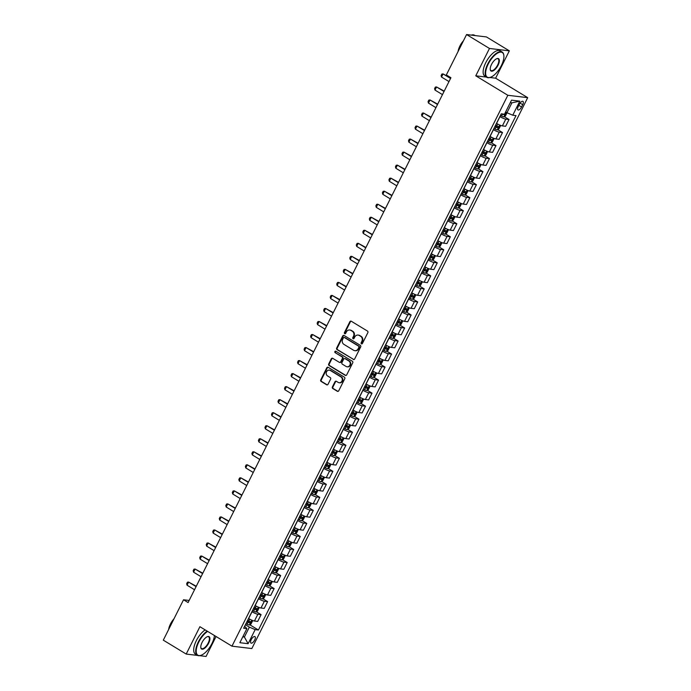 <?xml version="1.0" encoding="UTF-8"?>
<svg xmlns="http://www.w3.org/2000/svg" width="691" height="691" viewBox="0 0 691 691"><rect width="100%" height="100%" fill="white"/><g stroke="black" fill="none" stroke-linecap="round" stroke-linejoin="round"><path stroke-width="1.04" d="M361.419 343.833A0.812 0.726 -83.2 0 0 362.412 343.496L367.854 332.63A1.157 1.036 -83.2 0 0 367.465 331.058L351.278 321.229A1.157 1.036 -83.2 0 0 349.871 321.712L344.42 332.578A0.812 0.726 -83.2 0 0 344.956 333.77A0.812 0.726 -83.2 0 0 345.681 333.347L346.39 331.939A3.714 3.308 -83.2 0 1 350.907 330.41L352.255 331.231A3.714 3.308 -83.2 0 1 353.49 336.249L352.79 337.657A0.812 0.726 -83.2 0 0 354.042 338.426L354.751 337.018A3.714 3.308 -83.2 0 1 359.268 335.489L360.616 336.31A3.714 3.308 -83.2 0 1 361.851 341.328L361.151 342.736A0.812 0.726 -83.2 0 0 361.419 343.833M361.954 343.902L361.954 343.902A0.812 0.726 -83.2 0 1 361.687 342.796L361.151 342.736M345.232 333.744L345.232 333.744A0.812 0.726 -83.2 0 1 344.964 332.647L344.42 332.578M353.593 338.823L353.593 338.823A0.812 0.726 -83.2 0 1 353.326 337.726L352.79 337.657M254.668 640.056A3.783 1.607 121.3 0 0 254.919 636.61A3.783 1.607 121.3 0 0 251.23 639.641A3.783 1.607 121.3 0 0 250.988 643.088A3.783 1.607 121.3 0 0 254.668 640.056M332.388 386.943A1.157 1.036 -83.2 0 0 332.768 388.515L337.312 391.27A1.157 1.036 -83.2 0 0 338.728 390.795L344.774 378.72A1.157 1.036 -83.2 0 0 344.386 377.156L328.199 367.327A1.157 1.036 -83.2 0 0 326.783 367.802L320.745 379.877A1.157 1.036 -83.2 0 0 321.125 381.441L326.61 384.775A1.157 1.036 -83.2 0 0 328.026 384.3L330.609 379.134A1.157 1.036 -83.2 0 0 330.229 377.562L327.508 375.913A3.11 2.764 -83.2 0 1 330.246 370.436L340.905 376.906A3.11 2.764 -83.2 0 1 338.158 382.382L336.387 381.302A1.157 1.036 -83.2 0 0 334.971 381.778L332.388 386.943L332.924 387.012A1.157 1.036 -83.2 0 0 333.312 388.575L337.847 391.339A1.157 1.036 -83.2 0 0 337.959 391.391M199.906 626.702L186.199 654.066L163.301 640.16L183.53 599.771L188.107 602.552L450.921 77.72L446.343 74.939L466.572 34.55L489.47 48.456L475.771 75.82L507.833 95.28L231.969 646.171L199.906 626.702M353.248 359.45A1.157 1.036 -83.2 0 0 354.656 358.975L360.702 346.899A1.157 1.036 -83.2 0 0 360.322 345.336L344.135 335.506A1.157 1.036 -83.2 0 0 342.719 335.981L336.672 348.057A1.157 1.036 -83.2 0 0 337.061 349.629L353.783 359.519A1.157 1.036 -83.2 0 0 353.896 359.57M352.738 362.81L346.692 374.885A1.157 1.036 -83.2 0 1 345.284 375.36L329.097 365.53A1.157 1.036 -83.2 0 1 328.709 363.967L331.291 358.802A1.157 1.036 -83.2 0 1 332.708 358.318L339.272 362.309A1.157 1.036 -83.2 0 0 340.68 361.834L342.399 358.404A1.157 1.036 -83.2 0 0 342.01 356.832L335.178 352.686A0.812 0.726 -83.2 0 1 335.636 351.158A0.812 0.726 -83.2 0 1 335.895 351.253L352.35 361.246A1.157 1.036 -83.2 0 1 352.738 362.81M519.373 104.289L518.224 106.587A3.671 1.555 121.3 0 0 517.982 109.921A3.671 1.555 121.3 0 0 521.558 106.984L522.698 104.695A3.671 1.555 121.3 0 0 522.94 101.352A3.671 1.555 121.3 0 0 519.373 104.289M507.833 95.28L527.699 97.664L251.835 648.555L231.969 646.171M519.813 101.136L512.765 115.216L506.952 112.728L511.91 102.829L519.813 101.136L511.539 100.152L504.499 114.222L501.251 113.834L243.655 628.24L246.903 628.629L244.657 626.219M249.797 624.776L258.417 630.011L516.013 115.604L512.765 115.216M258.417 630.011L255.169 629.622L248.121 643.692L239.855 642.699L246.903 628.629M489.841 77.504L495.637 78.195L509.336 50.84L489.47 48.456M509.336 50.84L486.438 36.934L466.572 34.55M186.199 654.066L197.617 655.439M199.613 655.673L206.073 656.45L216.058 636.515M495.637 78.195L527.699 97.664M189.161 600.444L183.53 599.771M511.91 102.829L510.295 102.631M500.405 115.518L501.571 116.062A3.135 0.536 -153.4 0 0 503.825 116.874L505.423 115.958L506.995 112.832L505.639 111.933M243.085 636.238L244.398 637.042L249.356 627.134L245.409 624.733M256.326 611.742L261.094 614.644L257.7 621.416L254.452 621.028A4.733 0.812 -153.4 0 1 248.639 618.549L248.535 618.48M261.094 614.644L257.847 614.256A4.733 0.812 -153.4 0 1 252.034 611.768L251.93 611.708M262.848 598.717L267.624 601.611L264.23 608.391L260.982 608.002A4.733 0.812 -153.4 0 1 255.169 605.515L255.065 605.454M267.624 601.611L264.368 601.222A4.733 0.812 -153.4 0 1 258.564 598.743L258.451 598.674M269.378 585.683L274.146 588.585L270.751 595.357L267.503 594.968A4.733 0.812 -153.4 0 1 261.69 592.489L261.587 592.42M274.146 588.585L270.898 588.196A4.733 0.812 -153.4 0 1 265.085 585.709L264.981 585.648M275.899 572.658L280.667 575.551L277.281 582.332L274.025 581.943A4.733 0.812 -153.4 0 1 268.22 579.455L268.108 579.395M280.667 575.551L277.419 575.162A4.733 0.812 -153.4 0 1 271.606 572.684L271.503 572.614M282.42 559.624L287.197 562.526L283.802 569.298L280.555 568.909A4.733 0.812 -153.4 0 1 274.742 566.43L274.638 566.361M287.197 562.526L283.949 562.137A4.733 0.812 -153.4 0 1 278.136 559.65L278.032 559.589M288.95 546.598L293.718 549.492L290.324 556.272L287.076 555.884A4.733 0.812 -153.4 0 1 281.263 553.396L281.159 553.336M293.718 549.492L290.47 549.103A4.733 0.812 -153.4 0 1 284.657 546.624L284.554 546.555M295.472 533.564L300.248 536.466L296.854 543.238L293.606 542.85A4.733 0.812 -153.4 0 1 287.793 540.371L287.689 540.302M300.248 536.466L296.992 536.078A4.733 0.812 -153.4 0 1 291.187 533.59L291.075 533.53M301.993 520.539L306.769 523.433L303.375 530.213L300.127 529.824A4.733 0.812 -153.4 0 1 294.314 527.337L294.211 527.276M306.769 523.433L303.522 523.044A4.733 0.812 -153.4 0 1 297.709 520.565L297.605 520.496M308.523 507.505L313.291 510.407L309.905 517.179L306.649 516.79A4.733 0.812 -153.4 0 1 300.844 514.311L300.732 514.242M313.291 510.407L310.043 510.018A4.733 0.812 -153.4 0 1 304.23 507.531L304.126 507.47M315.044 494.48L319.821 497.373L316.426 504.154L313.178 503.765A4.733 0.812 -153.4 0 1 307.365 501.277L307.262 501.217M319.821 497.373L316.573 496.984A4.733 0.812 -153.4 0 1 310.76 494.506L310.656 494.445M321.574 481.446L326.342 484.348L322.947 491.12L319.7 490.731A4.733 0.812 -153.4 0 1 313.887 488.252L313.783 488.183M326.342 484.348L323.094 483.959A4.733 0.812 -153.4 0 1 317.281 481.472L317.178 481.411M328.095 468.42L332.872 471.314L329.477 478.094L326.23 477.706A4.733 0.812 -153.4 0 1 320.417 475.218L320.313 475.158M332.872 471.314L329.616 470.925A4.733 0.812 -153.4 0 1 323.811 468.446L323.699 468.386M334.617 455.386L339.393 458.288L335.999 465.06L332.751 464.672A4.733 0.812 -153.4 0 1 326.938 462.193L326.834 462.124M339.393 458.288L336.146 457.9A4.733 0.812 -153.4 0 1 330.333 455.412L330.229 455.352M341.147 442.361L345.915 445.254L342.529 452.035L339.272 451.646A4.733 0.812 -153.4 0 1 333.459 449.159L333.356 449.098M345.915 445.254L342.667 444.866A4.733 0.812 -153.4 0 1 336.854 442.387L336.75 442.326M347.668 429.336L352.445 432.229L349.05 439.001L345.802 438.612A4.733 0.812 -153.4 0 1 339.989 436.133L339.886 436.073M352.445 432.229L349.197 431.84A4.733 0.812 -153.4 0 1 343.384 429.361L343.272 429.292M354.198 416.302L358.966 419.195L355.571 425.976L352.324 425.587A4.733 0.812 -153.4 0 1 346.511 423.099L346.407 423.039M358.966 419.195L355.718 418.806A4.733 0.812 -153.4 0 1 349.905 416.327L349.801 416.267M360.719 403.276L365.496 406.17L362.101 412.942L358.854 412.553A4.733 0.812 -153.4 0 1 353.041 410.074L352.928 410.013M365.496 406.17L362.239 405.781A4.733 0.812 -153.4 0 1 356.426 403.302L356.323 403.233M367.241 390.242L372.017 393.144L368.623 399.916L365.375 399.528A4.733 0.812 -153.4 0 1 359.562 397.04L359.458 396.98M372.017 393.144L368.769 392.747A4.733 0.812 -153.4 0 1 362.956 390.268L362.853 390.208M373.771 377.217L378.538 380.11L375.153 386.882L371.896 386.494A4.733 0.812 -153.4 0 1 366.083 384.015L365.98 383.954M378.538 380.11L375.291 379.722A4.733 0.812 -153.4 0 1 369.478 377.243L369.374 377.174M380.292 364.183L385.068 367.085L381.674 373.857L378.426 373.468A4.733 0.812 -153.4 0 1 372.613 370.981L372.509 370.92M385.068 367.085L381.821 366.688A4.733 0.812 -153.4 0 1 376.008 364.209L375.895 364.148M386.822 351.158L391.59 354.051L388.195 360.823L384.947 360.434A4.733 0.812 -153.4 0 1 379.134 357.955L379.031 357.895M391.59 354.051L388.342 353.662A4.733 0.812 -153.4 0 1 382.529 351.183L382.425 351.114M393.343 338.124L398.12 341.026L394.725 347.798L391.477 347.409A4.733 0.812 -153.4 0 1 385.664 344.93L385.552 344.861M398.12 341.026L394.863 340.628A4.733 0.812 -153.4 0 1 389.05 338.149L388.947 338.089M399.864 325.098L404.641 327.992L401.246 334.764L397.999 334.375A4.733 0.812 -153.4 0 1 392.186 331.896L392.082 331.835M404.641 327.992L401.393 327.603A4.733 0.812 -153.4 0 1 395.58 325.124L395.477 325.055M406.394 312.064L411.162 314.966L407.768 321.738L404.52 321.35A4.733 0.812 -153.4 0 1 398.707 318.871L398.603 318.801M411.162 314.966L407.915 314.578A4.733 0.812 -153.4 0 1 402.102 312.09L401.998 312.03M412.916 299.039L417.692 301.932L414.298 308.713L411.05 308.316A4.733 0.812 -153.4 0 1 405.237 305.837L405.133 305.776M417.692 301.932L414.445 301.544A4.733 0.812 -153.4 0 1 408.631 299.065L408.519 298.996M419.446 286.005L424.214 288.907L420.819 295.679L417.571 295.29A4.733 0.812 -153.4 0 1 411.758 292.811L411.655 292.742M424.214 288.907L420.966 288.518A4.733 0.812 -153.4 0 1 415.153 286.031L415.049 285.97M425.967 272.98L430.735 275.873L427.349 282.654L424.101 282.256A4.733 0.812 -153.4 0 1 418.288 279.777L418.176 279.717M430.735 275.873L427.487 275.484A4.733 0.812 -153.4 0 1 421.674 273.005L421.57 272.936M432.488 259.946L437.265 262.848L433.87 269.62L430.623 269.231A4.733 0.812 -153.4 0 1 424.81 266.752L424.706 266.683M437.265 262.848L434.017 262.459A4.733 0.812 -153.4 0 1 428.204 259.971L428.1 259.911M439.018 246.92L443.786 249.814L440.392 256.594L437.144 256.197A4.733 0.812 -153.4 0 1 431.331 253.718L431.227 253.657M443.786 249.814L440.538 249.425A4.733 0.812 -153.4 0 1 434.725 246.946L434.622 246.877M445.54 233.886L450.316 236.788L446.922 243.56L443.674 243.172A4.733 0.812 -153.4 0 1 437.861 240.693L437.757 240.623M450.316 236.788L447.068 236.4A4.733 0.812 -153.4 0 1 441.255 233.912L441.143 233.852M452.069 220.861L456.837 223.754L453.443 230.535L450.195 230.146A4.733 0.812 -153.4 0 1 444.382 227.659L444.278 227.598M456.837 223.754L453.59 223.366A4.733 0.812 -153.4 0 1 447.777 220.887L447.673 220.818M458.591 207.827L463.359 210.729L459.973 217.501L456.725 217.112A4.733 0.812 -153.4 0 1 450.912 214.633L450.8 214.564M463.359 210.729L460.111 210.34A4.733 0.812 -153.4 0 1 454.298 207.853L454.194 207.792M465.112 194.802L469.889 197.695L466.494 204.476L463.246 204.087A4.733 0.812 -153.4 0 1 457.433 201.599L457.33 201.539M469.889 197.695L466.641 197.306A4.733 0.812 -153.4 0 1 460.828 194.827L460.724 194.758M471.642 181.768L476.41 184.67L473.015 191.442L469.768 191.053A4.733 0.812 -153.4 0 1 463.955 188.574L463.851 188.505M476.41 184.67L473.162 184.281A4.733 0.812 -153.4 0 1 467.349 181.793L467.246 181.733M478.163 168.742L482.94 171.636L479.545 178.416L476.298 178.028A4.733 0.812 -153.4 0 1 470.485 175.54L470.381 175.479M482.94 171.636L479.684 171.247A4.733 0.812 -153.4 0 1 473.879 168.768L473.767 168.699M484.693 155.708L489.461 158.61L486.067 165.382L482.819 164.994A4.733 0.812 -153.4 0 1 477.006 162.515L476.902 162.445M489.461 158.61L486.214 158.222A4.733 0.812 -153.4 0 1 480.4 155.734L480.297 155.674M491.215 142.683L495.983 145.576L492.597 152.357L489.34 151.968A4.733 0.812 -153.4 0 1 483.536 149.481L483.424 149.42M495.983 145.576L492.735 145.188A4.733 0.812 -153.4 0 1 486.922 142.709L486.818 142.64M497.736 129.649L502.512 132.551L499.118 139.323L495.87 138.934A4.733 0.812 -153.4 0 1 490.057 136.455L489.954 136.386M502.512 132.551L499.265 132.162A4.733 0.812 -153.4 0 1 493.452 129.675L493.348 129.614M504.266 116.624L509.034 119.517L505.639 126.298L502.392 125.909A4.733 0.812 -153.4 0 1 496.579 123.421L496.475 123.361M509.034 119.517L505.786 119.128A4.733 0.812 -153.4 0 1 499.973 116.649L499.869 116.58M242.783 636.843L244.398 637.042L248.121 643.692M249.356 627.134L255.169 629.622M475.771 75.82L486.455 77.098M361.687 342.796L362.395 341.389A3.714 3.308 -83.2 0 0 361.151 336.37L360.616 336.31M358.335 335.118A3.714 3.308 -83.2 0 1 359.804 335.55L361.151 336.37M349.974 330.039A3.714 3.308 -83.2 0 1 351.443 330.479L352.79 331.291A3.714 3.308 -83.2 0 1 354.025 336.318L353.326 337.726M351.166 321.177A1.157 1.036 -83.2 0 0 350.406 321.773L344.964 332.647M344.023 335.446A1.157 1.036 -83.2 0 0 343.254 336.051L337.208 348.117A1.157 1.036 -83.2 0 0 337.597 349.689L353.783 359.519M358.879 347.262A0.812 0.726 -83.2 0 0 358.612 346.165L344.403 337.536A0.812 0.726 -83.2 0 0 343.418 337.873L342.676 339.359A3.714 3.308 -83.2 0 0 343.911 344.377L353.619 350.277A3.714 3.308 -83.2 0 0 358.137 348.748L358.879 347.262L359.424 347.331A0.812 0.726 -83.2 0 0 359.147 346.226L358.612 346.165M344.939 337.605L344.403 337.536A0.812 0.726 -83.2 0 1 344.939 337.605L359.147 346.226M355.088 350.708A3.714 3.308 -83.2 0 0 358.672 348.808L358.137 348.748M359.424 347.331L358.672 348.808M332.596 358.266A1.157 1.036 -83.2 0 0 331.835 358.862L329.244 364.027A1.157 1.036 -83.2 0 0 329.633 365.599L345.82 375.429A1.157 1.036 -83.2 0 0 345.932 375.481M339.92 362.43A1.157 1.036 -83.2 0 0 341.216 361.894L342.935 358.465A1.157 1.036 -83.2 0 0 342.546 356.901L335.178 352.686M335.895 351.253A0.812 0.726 -83.2 0 0 335.714 352.747M346.079 366.446A3.11 2.764 -83.2 0 0 348.825 360.97L345.068 358.689A1.157 1.036 -83.2 0 0 343.66 359.165L341.941 362.594A1.157 1.036 -83.2 0 0 342.33 364.166L346.079 366.446M347.357 366.809A3.11 2.764 -83.2 0 0 349.361 361.03L348.825 360.97M344.956 358.629A1.157 1.036 -83.2 0 1 345.604 358.75L349.361 361.03M336.275 381.242A1.157 1.036 -83.2 0 0 335.506 381.847L332.924 387.012M339.428 382.745A3.11 2.764 -83.2 0 0 341.44 376.966L340.905 376.906M329.512 370.134A3.11 2.764 -83.2 0 1 330.782 370.497L341.44 376.966M328.087 367.267A1.157 1.036 -83.2 0 0 327.327 367.862L321.28 379.938A1.157 1.036 -83.2 0 0 321.669 381.51L327.154 384.835A1.157 1.036 -83.2 0 0 327.258 384.896M502.288 113.955L502.564 114.084A3.135 0.536 26.6 0 0 504.309 114.775L504.931 113.523A3.135 0.536 -153.4 0 1 504.853 113.497M450.731 78.1L443.078 73.92L441.514 77.047L448.986 81.581M441.514 77.047L441.117 75.587L441.903 74.023L443.078 73.92L450.558 78.454M500.172 125.226L500.465 125.857L498.902 128.984L497.304 129.899A3.135 0.536 -153.4 0 1 495.05 129.096L493.884 128.543M494.868 126.565L496.034 127.118A3.135 0.536 26.6 0 0 497.779 127.8L498.41 126.548A3.135 0.536 -153.4 0 1 496.665 125.866L495.499 125.313M497.088 125.753L496.466 127.006L494.989 126.323M444.209 91.126L436.557 86.954L434.993 90.08L442.465 94.615M434.993 90.08L434.596 88.621L435.373 87.057L436.557 86.954L444.028 91.488M493.642 138.252L493.944 138.891L492.381 142.018L490.783 142.925A3.135 0.536 -153.4 0 1 488.52 142.121L487.354 141.577M488.347 139.591L489.513 140.143A3.135 0.536 26.6 0 0 491.258 140.834L491.88 139.582A3.135 0.536 -153.4 0 1 490.144 138.891L488.969 138.347M490.567 138.779L489.936 140.031L488.468 139.357M437.688 104.16L430.035 99.979L428.463 103.106L435.935 107.641M428.463 103.106L428.066 101.646L428.852 100.083L430.035 99.979L437.507 104.514M487.12 151.286L487.414 151.916L485.851 155.043L484.253 155.959A3.135 0.536 -153.4 0 1 481.998 155.155L480.832 154.603M481.826 152.625L482.992 153.177A3.135 0.536 26.6 0 0 484.728 153.86L485.358 152.607A3.135 0.536 -153.4 0 1 483.614 151.925L482.448 151.372M484.037 151.813L483.415 153.065L481.938 152.383M431.158 117.185L423.505 113.013L421.942 116.14L429.413 120.675M421.942 116.14L421.545 114.68L422.331 113.117L423.505 113.013L430.977 117.548M480.59 164.311L480.893 164.95L479.329 168.077L477.731 168.984A3.135 0.536 -153.4 0 1 475.468 168.181L474.302 167.637M475.296 165.65L476.462 166.203A3.135 0.536 26.6 0 0 478.207 166.894L478.837 165.641A3.135 0.536 -153.4 0 1 477.092 164.95L475.926 164.398M477.516 164.838L476.885 166.09L475.417 165.417M424.637 130.21L416.984 126.038L415.421 129.165L422.892 133.7M415.421 129.165L415.023 127.705L415.801 126.142L416.984 126.038L424.455 130.573M501.329 65.636A14.433 6.115 121.3 0 0 503.843 55.427A14.433 6.115 121.3 0 0 497.693 53.043A14.433 6.115 121.3 0 0 488.226 64.064A14.433 6.115 121.3 0 0 490.601 77.237A14.433 6.115 121.3 0 0 501.329 65.636M490.42 77.306A14.787 6.271 -58.7 0 1 490.23 77.375A14.787 6.271 -58.7 0 1 486.827 77.323A14.787 6.271 -58.7 0 1 487.794 63.874A14.787 6.271 -58.7 0 1 502.184 52.041A14.787 6.271 -58.7 0 1 503.791 55.03A14.787 6.271 -58.7 0 1 503.817 55.237M498.056 65.239A7.221 3.058 -58.7 0 1 493.322 70.75A7.221 3.058 -58.7 0 1 490.247 69.558A7.221 3.058 -58.7 0 1 491.5 64.453A7.221 3.058 -58.7 0 1 496.864 58.649A7.221 3.058 -58.7 0 1 498.056 65.239M490.221 69.35A6.867 2.911 121.3 0 0 490.938 70.551A6.867 2.911 121.3 0 0 497.615 65.058A6.867 2.911 121.3 0 0 498.064 58.813A6.867 2.911 121.3 0 0 496.674 58.726M458.876 49.916A14.787 6.271 -58.7 0 1 460.128 47.083A14.787 6.271 -58.7 0 1 461.692 44.276M471.314 35.12A14.787 6.271 -58.7 0 1 474.518 35.241L475.054 35.569M458.081 51.505A10.65 4.517 -58.7 0 1 459.895 46.021A10.65 4.517 -58.7 0 1 463.462 40.752M486.827 77.323L484.814 76.096A14.787 6.271 -58.7 0 1 485.773 62.656A14.787 6.271 -58.7 0 1 500.163 50.814L502.184 52.041M207.637 631.401A14.433 6.115 121.3 0 0 198.792 642.051A14.433 6.115 121.3 0 0 201.167 655.232A14.433 6.115 121.3 0 0 211.895 643.623A14.433 6.115 121.3 0 0 214.435 635.53M200.986 655.293A14.787 6.271 -58.7 0 1 200.787 655.37A14.787 6.271 -58.7 0 1 197.393 655.318A14.787 6.271 -58.7 0 1 198.352 641.87A14.787 6.271 -58.7 0 1 207.162 631.116M208.622 643.235A7.221 3.058 -58.7 0 1 203.888 648.745A7.221 3.058 -58.7 0 1 200.805 647.545A7.221 3.058 -58.7 0 1 202.066 642.449A7.221 3.058 -58.7 0 1 207.43 636.644A7.221 3.058 -58.7 0 1 208.622 643.235M200.787 647.337A6.867 2.911 121.3 0 0 201.504 648.538A6.867 2.911 121.3 0 0 208.181 643.045A6.867 2.911 121.3 0 0 208.63 636.808A6.867 2.911 121.3 0 0 207.24 636.722M169.442 627.903A14.787 6.271 -58.7 0 1 170.686 625.07A14.787 6.271 -58.7 0 1 172.258 622.271M168.639 629.492A10.65 4.517 -58.7 0 1 170.461 624.016A10.65 4.517 -58.7 0 1 174.028 618.747M197.393 655.318L195.38 654.092A14.787 6.271 -58.7 0 1 196.339 640.643A14.787 6.271 -58.7 0 1 205.149 629.89M474.069 177.345L474.372 177.976L472.799 181.102L471.21 182.018A3.135 0.536 -153.4 0 1 468.947 181.215L467.781 180.662M468.774 178.684L469.94 179.237A3.135 0.536 26.6 0 0 471.685 179.919L472.307 178.667A3.135 0.536 -153.4 0 1 470.562 177.984L469.396 177.432M470.994 177.872L470.364 179.116L468.895 178.442M418.115 143.244L410.454 139.072L408.891 142.199L416.362 146.734M408.891 142.199L408.493 140.739L409.279 139.176L410.454 139.072L417.934 143.607M467.548 190.371L467.842 191.01L466.278 194.136L464.68 195.043A3.135 0.536 -153.4 0 1 462.426 194.24L461.26 193.696M462.244 191.709L463.411 192.262A3.135 0.536 26.6 0 0 465.155 192.953L465.786 191.701A3.135 0.536 -153.4 0 1 464.041 191.01L462.875 190.457M464.464 190.897L463.842 192.15L462.365 191.476M411.586 156.27L403.933 152.098L402.369 155.225L409.841 159.759M402.369 155.225L401.972 153.765L402.749 152.201L403.933 152.098L411.404 156.632M461.018 203.404L461.32 204.035L459.757 207.162L458.159 208.077A3.135 0.536 -153.4 0 1 455.896 207.274L454.73 206.721M455.723 204.743L456.889 205.287A3.135 0.536 26.6 0 0 458.634 205.978L459.256 204.726A3.135 0.536 -153.4 0 1 457.52 204.044L456.354 203.491M457.943 203.931L457.312 205.175L455.844 204.501M405.064 169.304L397.411 165.132L395.839 168.259L403.319 172.793M395.839 168.259L395.442 166.799L396.228 165.235L397.411 165.132L404.883 169.666M454.497 216.43L454.79 217.069L453.227 220.196L451.629 221.103A3.135 0.536 -153.4 0 1 449.375 220.299L448.209 219.755M449.202 217.769L450.368 218.321A3.135 0.536 26.6 0 0 452.104 219.012L452.735 217.76A3.135 0.536 -153.4 0 1 450.99 217.069L449.824 216.516M451.413 216.957L450.791 218.209L449.314 217.535M398.534 182.329L390.881 178.157L389.318 181.284L396.789 185.819M389.318 181.284L388.921 179.824L389.707 178.261L390.881 178.157L398.353 182.692M447.967 229.464L448.269 230.094L446.706 233.221L445.108 234.137A3.135 0.536 -153.4 0 1 442.845 233.333L441.679 232.781M442.672 230.803L443.838 231.347A3.135 0.536 26.6 0 0 445.583 232.038L446.213 230.785A3.135 0.536 -153.4 0 1 444.468 230.103L443.302 229.55M444.892 229.991L444.261 231.235L442.793 230.561M392.013 195.363L384.36 191.182L382.797 194.318L390.268 198.853M382.797 194.318L382.399 192.858L383.177 191.295L384.36 191.182L391.832 195.726M441.445 242.489L441.748 243.128L440.176 246.255L438.586 247.162A3.135 0.536 -153.4 0 1 436.323 246.359L435.157 245.806M436.151 243.828L437.317 244.381A3.135 0.536 26.6 0 0 439.061 245.072L439.683 243.819A3.135 0.536 -153.4 0 1 437.939 243.128L436.772 242.576M438.37 243.016L437.74 244.269L436.271 243.595M385.492 208.388L377.83 204.216L376.267 207.343L383.738 211.878M376.267 207.343L375.869 205.883L376.655 204.32L377.83 204.216L385.31 208.751M434.924 255.523L435.218 256.154L433.654 259.28L432.056 260.196A3.135 0.536 -153.4 0 1 429.802 259.393L428.636 258.84M429.621 256.862L430.795 257.406A3.135 0.536 26.6 0 0 432.531 258.097L433.162 256.845A3.135 0.536 -153.4 0 1 431.417 256.162L430.251 255.61M431.84 256.05L431.219 257.294L429.742 256.62M378.962 221.422L371.309 217.242L369.745 220.369L377.217 224.912M369.745 220.369L369.348 218.917L370.134 217.354L371.309 217.242L378.78 221.785M428.394 268.549L428.696 269.188L427.133 272.314L425.535 273.221A3.135 0.536 -153.4 0 1 423.272 272.418L422.106 271.865M423.099 269.887L424.265 270.44A3.135 0.536 26.6 0 0 426.01 271.131L426.632 269.879A3.135 0.536 -153.4 0 1 424.896 269.188L423.73 268.635M425.319 269.075L424.689 270.328L423.22 269.654M372.44 234.448L364.788 230.276L363.216 233.403L370.696 237.937M363.216 233.403L362.818 231.943L363.604 230.379L364.788 230.276L372.259 234.81M421.873 281.582L422.166 282.213L420.603 285.34L419.005 286.255A3.135 0.536 -153.4 0 1 416.751 285.452L415.585 284.899M416.578 282.921L417.744 283.465A3.135 0.536 26.6 0 0 419.489 284.156L420.111 282.904A3.135 0.536 -153.4 0 1 418.366 282.222L417.2 281.669M418.789 282.109L418.167 283.353L416.69 282.679M365.91 247.482L358.258 243.301L356.694 246.428L364.166 250.971M356.694 246.428L356.297 244.977L357.083 243.413L358.258 243.301L365.729 247.844M415.343 294.608L415.645 295.247L414.082 298.374L412.484 299.281A3.135 0.536 -153.4 0 1 410.229 298.477L409.055 297.925M410.048 295.947L411.214 296.499A3.135 0.536 26.6 0 0 412.959 297.19L413.589 295.938A3.135 0.536 -153.4 0 1 411.845 295.247L410.679 294.694M412.268 295.135L411.646 296.387L410.169 295.713M359.389 260.507L351.736 256.335L350.173 259.462L357.644 263.997M350.173 259.462L349.776 258.002L350.553 256.439L351.736 256.335L359.208 260.87M408.822 307.642L409.124 308.272L407.552 311.399L405.963 312.315A3.135 0.536 -153.4 0 1 403.699 311.511L402.533 310.959M403.527 308.981L404.693 309.525A3.135 0.536 26.6 0 0 406.438 310.216L407.059 308.963A3.135 0.536 -153.4 0 1 405.315 308.281L404.149 307.728M405.747 308.169L405.116 309.413L403.648 308.739M352.868 273.541L345.215 269.36L343.643 272.487L351.114 277.031M343.643 272.487L343.246 271.036L344.032 269.473L345.215 269.36L352.686 273.904M402.3 320.667L402.594 321.306L401.03 324.433L399.433 325.34A3.135 0.536 -153.4 0 1 397.178 324.537L396.012 323.984M396.997 322.006L398.171 322.559A3.135 0.536 26.6 0 0 399.908 323.241L400.538 321.997A3.135 0.536 -153.4 0 1 398.793 321.306L397.627 320.754M399.217 321.194L398.595 322.447L397.118 321.773M346.338 286.566L338.685 282.394L337.122 285.521L344.593 290.056M337.122 285.521L336.724 284.061L337.51 282.498L338.685 282.394L346.156 286.929M395.77 333.701L396.073 334.332L394.509 337.458L392.911 338.374A3.135 0.536 -153.4 0 1 390.648 337.571L389.482 337.018M390.475 335.04L391.642 335.584A3.135 0.536 26.6 0 0 393.386 336.275L394.008 335.023A3.135 0.536 -153.4 0 1 392.272 334.34L391.106 333.788M392.695 334.228L392.065 335.472L390.596 334.798M339.817 299.6L332.164 295.42L330.592 298.547L338.072 303.09M330.592 298.547L330.203 297.095L330.98 295.532L332.164 295.42L339.635 299.963M389.249 346.727L389.551 347.357L387.979 350.492L386.381 351.399A3.135 0.536 -153.4 0 1 384.127 350.596L382.961 350.043M383.954 348.065L385.12 348.618A3.135 0.536 26.6 0 0 386.865 349.3L387.487 348.057A3.135 0.536 -153.4 0 1 385.742 347.366L384.576 346.813M386.165 347.253L385.543 348.506L384.066 347.832M333.287 312.626L325.634 308.454L324.07 311.581L331.542 316.115M324.07 311.581L323.673 310.121L324.459 308.557L325.634 308.454L333.105 312.988M382.728 359.761L383.021 360.391L381.458 363.518L379.86 364.433A3.135 0.536 -153.4 0 1 377.606 363.63L376.431 363.077M377.424 361.099L378.59 361.643A3.135 0.536 26.6 0 0 380.335 362.334L380.966 361.082A3.135 0.536 -153.4 0 1 379.221 360.4L378.055 359.847M379.644 360.279L379.022 361.531L377.545 360.857M326.765 325.66L319.112 321.479L317.549 324.606L325.02 329.149M317.549 324.606L317.152 323.155L317.929 321.591L319.112 321.479L326.584 326.022M376.198 372.786L376.5 373.416L374.928 376.543L373.373 377.441A3.135 0.536 -153.4 0 1 371.076 376.655L369.91 376.103M370.903 374.125L372.069 374.677A3.135 0.536 26.6 0 0 373.814 375.36L374.436 374.116A3.135 0.536 -153.4 0 1 372.691 373.425L371.525 372.872M373.123 373.313L372.492 374.565L371.024 373.891M320.244 338.685L312.591 334.513L311.019 337.64L318.491 342.175M311.019 337.64L310.622 336.18L311.408 334.617L312.591 334.513L320.063 339.048M369.676 385.82L369.97 386.45L368.407 389.577L366.809 390.493A3.135 0.536 -153.4 0 1 364.554 389.689L363.388 389.137M364.373 387.159L365.548 387.703A3.135 0.536 26.6 0 0 367.284 388.394L367.914 387.141A3.135 0.536 -153.4 0 1 366.17 386.45L365.003 385.906M366.593 386.338L365.971 387.591L364.494 386.917M313.714 351.719L306.061 347.538L304.498 350.665L311.969 355.209M304.498 350.665L304.1 349.214L304.886 347.651L306.061 347.538L313.533 352.082M363.146 398.845L363.449 399.476L361.885 402.603L360.287 403.518A3.135 0.536 -153.4 0 1 358.024 402.715L356.858 402.162M357.852 400.184L359.018 400.737A3.135 0.536 26.6 0 0 360.762 401.419L361.384 400.175A3.135 0.536 -153.4 0 1 359.648 399.484L358.482 398.932M360.071 399.372L359.441 400.625L357.973 399.951M307.193 364.744L299.54 360.572L297.968 363.699L305.448 368.234M297.968 363.699L297.579 362.239L298.357 360.676L299.54 360.572L307.011 365.107M356.625 411.871L356.927 412.51L355.355 415.637L353.757 416.552A3.135 0.536 -153.4 0 1 351.503 415.749L350.337 415.196M351.33 413.218L352.496 413.762A3.135 0.536 26.6 0 0 354.241 414.453L354.863 413.201A3.135 0.536 -153.4 0 1 353.118 412.51L351.952 411.966M353.542 412.397L352.92 413.65L351.443 412.976M300.663 377.778L293.01 373.598L291.447 376.725L298.918 381.268M291.447 376.725L291.049 375.273L291.835 373.71L293.01 373.598L300.49 378.141M350.104 424.905L350.397 425.535L348.834 428.662L347.236 429.577A3.135 0.536 -153.4 0 1 344.982 428.774L343.807 428.221M344.8 426.243L345.966 426.796A3.135 0.536 26.6 0 0 347.711 427.479L348.342 426.235A3.135 0.536 -153.4 0 1 346.597 425.544L345.431 424.991M347.02 425.431L346.398 426.684L344.921 426.002M294.141 390.804L286.489 386.632L284.925 389.759L292.397 394.293M284.925 389.759L284.528 388.299L285.305 386.735L286.489 386.632L293.96 391.166M343.574 437.93L343.876 438.569L342.304 441.696L340.715 442.611A3.135 0.536 -153.4 0 1 338.452 441.808L337.286 441.255M338.279 439.277L339.445 439.822A3.135 0.536 26.6 0 0 341.19 440.512L341.812 439.26A3.135 0.536 -153.4 0 1 340.076 438.569L338.901 438.025M340.499 438.457L339.868 439.709L338.4 439.035M287.62 403.838L279.967 399.657L278.395 402.784L285.867 407.327M278.395 402.784L277.998 401.333L278.784 399.769L279.967 399.657L287.439 404.2M337.053 450.964L337.346 451.594L335.783 454.721L334.185 455.637A3.135 0.536 -153.4 0 1 331.93 454.833L330.764 454.281M331.758 452.303L332.924 452.855A3.135 0.536 26.6 0 0 334.66 453.538L335.29 452.294A3.135 0.536 -153.4 0 1 333.546 451.603L332.38 451.05M333.969 451.491L333.347 452.743L331.87 452.061M281.09 416.863L273.437 412.691L271.874 415.818L279.345 420.353M271.874 415.818L271.477 414.358L272.263 412.795L273.437 412.691L280.909 417.226M330.523 463.989L330.825 464.628L329.262 467.755L327.664 468.671A3.135 0.536 -153.4 0 1 325.401 467.867L324.234 467.315M325.228 465.328L326.394 465.881A3.135 0.536 26.6 0 0 328.139 466.572L328.769 465.319A3.135 0.536 -153.4 0 1 327.024 464.628L325.858 464.084M327.448 464.516L326.817 465.769L325.349 465.095M274.569 429.897L266.916 425.716L265.353 428.843L272.824 433.387M265.353 428.843L264.955 427.392L265.733 425.829L266.916 425.716L274.387 430.251M324.001 477.023L324.304 477.654L322.732 480.781L321.134 481.696A3.135 0.536 -153.4 0 1 318.879 480.893L317.713 480.34M318.706 478.362L319.873 478.915A3.135 0.536 26.6 0 0 321.617 479.597L322.239 478.353A3.135 0.536 -153.4 0 1 320.494 477.662L319.328 477.11M320.926 477.55L320.296 478.803L318.827 478.12M268.039 442.922L260.386 438.75L258.823 441.877L266.294 446.412M258.823 441.877L258.425 440.417L259.211 438.854L260.386 438.75L267.866 443.285M317.48 490.049L317.774 490.688L316.21 493.815L314.612 494.73A3.135 0.536 -153.4 0 1 312.358 493.918L311.192 493.374M312.177 491.387L313.343 491.94A3.135 0.536 26.6 0 0 315.087 492.631L315.718 491.379A3.135 0.536 -153.4 0 1 313.973 490.688L312.807 490.144M314.396 490.575L313.774 491.828L312.297 491.154M261.518 455.956L253.865 451.776L252.301 454.903L259.773 459.446M252.301 454.903L251.904 453.451L252.681 451.888L253.865 451.776L261.336 456.31M310.95 503.083L311.252 503.713L309.689 506.84L308.091 507.755A3.135 0.536 -153.4 0 1 305.828 506.952L304.662 506.399M305.655 504.421L306.821 504.974A3.135 0.536 26.6 0 0 308.566 505.657L309.188 504.404A3.135 0.536 -153.4 0 1 307.452 503.722L306.277 503.169M307.875 503.609L307.245 504.862L305.776 504.18M254.996 468.982L247.343 464.81L245.771 467.937L253.243 472.471M245.771 467.937L245.374 466.477L246.16 464.913L247.343 464.81L254.815 469.344M304.429 516.108L304.722 516.747L303.159 519.874L301.561 520.789A3.135 0.536 -153.4 0 1 299.307 519.977L298.141 519.433M299.134 517.447L300.3 518A3.135 0.536 26.6 0 0 302.036 518.691L302.667 517.438A3.135 0.536 -153.4 0 1 300.922 516.747L299.756 516.203M301.345 516.635L300.723 517.887L299.246 517.213M248.466 482.016L240.814 477.835L239.25 480.962L246.722 485.497M239.25 480.962L238.853 479.511L239.639 477.947L240.814 477.835L248.285 482.37M297.899 529.142L298.201 529.772L296.638 532.899L295.04 533.815A3.135 0.536 -153.4 0 1 292.777 533.011L291.611 532.459M292.604 530.481L293.77 531.034A3.135 0.536 26.6 0 0 295.515 531.716L296.145 530.463A3.135 0.536 -153.4 0 1 294.401 529.781L293.234 529.228M294.824 529.669L294.193 530.921L292.725 530.239M241.945 495.041L234.292 490.869L232.729 493.996L240.2 498.531M232.729 493.996L232.331 492.536L233.109 490.973L234.292 490.869L241.764 495.404M291.377 542.167L291.68 542.806L290.108 545.933L288.553 546.823A3.135 0.536 -153.4 0 1 286.255 546.037L285.089 545.493M286.083 543.506L287.249 544.059A3.135 0.536 26.6 0 0 288.993 544.75L289.615 543.497A3.135 0.536 -153.4 0 1 287.871 542.806L286.705 542.262M288.302 542.694L287.672 543.947L286.204 543.273M235.424 508.075L227.762 503.894L226.199 507.021L233.67 511.556M226.199 507.021L225.802 505.57L226.588 504.007L227.762 503.894L235.242 508.429M284.856 555.201L285.15 555.832L283.586 558.959L281.988 559.874A3.135 0.536 -153.4 0 1 279.734 559.071L278.568 558.518M279.553 556.54L280.719 557.093A3.135 0.536 26.6 0 0 282.464 557.775L283.094 556.523A3.135 0.536 -153.4 0 1 281.349 555.84L280.183 555.288M281.773 555.728L281.151 556.981L279.674 556.298M228.894 521.1L221.241 516.928L219.678 520.055L227.149 524.59M219.678 520.055L219.28 518.596L220.058 517.032L221.241 516.928L228.712 521.463M278.326 568.227L278.628 568.866L277.065 571.993L275.467 572.908A3.135 0.536 -153.4 0 1 273.204 572.096L272.038 571.552M273.031 569.565L274.197 570.118A3.135 0.536 26.6 0 0 275.942 570.809L276.564 569.557A3.135 0.536 -153.4 0 1 274.828 568.866L273.653 568.322M275.251 568.753L274.621 570.006L273.152 569.332M222.372 534.134L214.72 529.954L213.148 533.081L220.619 537.615M213.148 533.081L212.75 531.629L213.536 530.066L214.72 529.954L222.191 534.488M271.805 581.261L272.099 581.891L270.535 585.018L268.937 585.933A3.135 0.536 -153.4 0 1 266.683 585.13L265.517 584.577M266.51 582.599L267.676 583.152A3.135 0.536 26.6 0 0 269.412 583.835L270.043 582.582A3.135 0.536 -153.4 0 1 268.298 581.9L267.132 581.347M268.721 581.787L268.099 583.04L266.622 582.358M215.842 547.16L208.19 542.988L206.626 546.115L214.098 550.649M206.626 546.115L206.229 544.655L207.015 543.091L208.19 542.988L215.661 547.522M265.275 594.286L265.577 594.925L264.014 598.052L262.416 598.967A3.135 0.536 -153.4 0 1 260.153 598.156L258.987 597.611M259.98 595.625L261.146 596.178A3.135 0.536 26.6 0 0 262.891 596.869L263.521 595.616A3.135 0.536 -153.4 0 1 261.777 594.925L260.611 594.381M262.2 594.813L261.569 596.065L260.101 595.392M209.321 560.194L201.668 556.013L200.105 559.14L207.576 563.675M200.105 559.14L199.708 557.68L200.485 556.117L201.668 556.013L209.14 560.548M258.754 607.32L259.056 607.95L257.484 611.077L255.895 611.993A3.135 0.536 -153.4 0 1 253.632 611.19L252.465 610.637M253.459 608.659L254.625 609.212A3.135 0.536 26.6 0 0 256.37 609.894L256.992 608.641A3.135 0.536 -153.4 0 1 255.247 607.959L254.081 607.406M255.679 607.847L255.048 609.099L253.58 608.417M202.8 573.219L195.138 569.047L193.575 572.174L201.046 576.709M193.575 572.174L193.178 570.714L193.964 569.151L195.138 569.047L202.618 573.582M252.232 620.345L252.526 620.984L250.963 624.111L249.365 625.018A3.135 0.536 -153.4 0 1 247.11 624.215L245.944 623.671M246.929 621.684L248.095 622.237A3.135 0.536 26.6 0 0 249.84 622.928L250.47 621.675A3.135 0.536 -153.4 0 1 248.725 620.984L247.559 620.432M249.149 620.872L248.527 622.125L247.05 621.451M196.27 586.253L188.617 582.072L187.054 585.199L194.525 589.734M187.054 585.199L186.656 583.74L187.442 582.176L188.617 582.072L196.089 586.607M248.639 618.549L252.034 611.768M255.169 605.515L258.564 598.743M261.69 592.489L265.085 585.709M268.22 579.455L271.606 572.684M274.742 566.43L278.136 559.65M281.263 553.396L284.657 546.624M287.793 540.371L291.187 533.59M294.314 527.337L297.709 520.565M300.844 514.311L304.23 507.531M307.365 501.277L310.76 494.506M313.887 488.252L317.281 481.472M320.417 475.218L323.811 468.446M326.938 462.193L330.333 455.412M333.459 449.159L336.854 442.387M339.989 436.133L343.384 429.361M346.511 423.099L349.905 416.327M353.041 410.074L356.426 403.302M359.562 397.04L362.956 390.268M366.083 384.015L369.478 377.243M372.613 370.981L376.008 364.209M379.134 357.955L382.529 351.183M385.664 344.93L389.05 338.149M392.186 331.896L395.58 325.124M398.707 318.871L402.102 312.09M405.237 305.837L408.631 299.065M411.758 292.811L415.153 286.031M418.288 279.777L421.674 273.005M424.81 266.752L428.204 259.971M431.331 253.718L434.725 246.946M437.861 240.693L441.255 233.912M444.382 227.659L447.777 220.887M450.912 214.633L454.298 207.853M457.433 201.599L460.828 194.827M463.955 188.574L467.349 181.793M470.485 175.54L473.879 168.768M477.006 162.515L480.4 155.734M483.536 149.481L486.922 142.709M490.057 136.455L493.452 129.675M496.579 123.421L499.973 116.649M502.392 125.909L505.786 119.128M495.87 138.934L499.265 132.162M489.34 151.968L492.735 145.188M482.819 164.994L486.214 158.222M476.298 178.028L479.684 171.247M469.768 191.053L473.162 184.281M463.246 204.087L466.641 197.306M456.725 217.112L460.111 210.34M450.195 230.146L453.59 223.366M443.674 243.172L447.068 236.4M437.144 256.197L440.538 249.425M430.623 269.231L434.017 262.459M424.101 282.256L427.487 275.484M417.571 295.29L420.966 288.518M411.05 308.316L414.445 301.544M404.52 321.35L407.915 314.578M397.999 334.375L401.393 327.603M391.477 347.409L394.863 340.628M384.947 360.434L388.342 353.662M378.426 373.468L381.821 366.688M371.896 386.494L375.291 379.722M365.375 399.528L368.769 392.747M358.854 412.553L362.239 405.781M352.324 425.587L355.718 418.806M345.802 438.612L349.197 431.84M339.272 451.646L342.667 444.866M332.751 464.672L336.146 457.9M326.23 477.706L329.616 470.925M319.7 490.731L323.094 483.959M313.178 503.765L316.573 496.984M306.649 516.79L310.043 510.018M300.127 529.824L303.522 523.044M293.606 542.85L296.992 536.078M287.076 555.884L290.47 549.103M280.555 568.909L283.949 562.137M274.025 581.943L277.419 575.162M267.503 594.968L270.898 588.196M260.982 608.002L264.368 601.222M254.452 621.028L257.847 614.256M520.09 103.106L522.698 104.695M518.846 105.343L521.558 106.984M362.395 341.389L361.851 341.328M359.804 335.55L359.268 335.489M354.025 336.318L353.49 336.249M352.79 331.291L352.255 331.231M351.443 330.479L350.907 330.41M350.406 321.773L349.871 321.712M337.597 349.689L337.061 349.629M337.208 348.117L336.672 348.057M343.254 336.051L342.719 335.981M345.82 375.429L345.284 375.36M329.633 365.599L329.097 365.53M329.244 364.027L328.709 363.967M331.835 358.862L331.291 358.802M341.216 361.894L340.68 361.834M342.935 358.465L342.399 358.404M342.546 356.901L342.01 356.832M345.604 358.75L345.068 358.689M335.506 381.847L334.971 381.778M330.782 370.497L330.246 370.436M327.154 384.835L326.61 384.775M321.669 381.51L321.125 381.441M321.28 379.938L320.745 379.877M327.327 367.862L326.783 367.802M337.847 391.339L337.312 391.27M333.312 388.575L332.768 388.515M503.869 116.848L506.166 112.253M501.571 116.062L502.564 114.084M503.126 114.058L504.309 114.775M497.347 129.873L499.757 125.054M496.665 125.866L497.598 124M495.05 129.096L496.034 127.118M496.466 127.006L497.779 127.8M490.817 142.907L493.236 138.088M490.144 138.891L491.068 137.034M488.52 142.121L489.513 140.143M489.936 140.031L491.258 140.834M484.296 155.933L486.714 151.113M483.614 151.925L484.546 150.059M481.998 155.155L482.992 153.177M483.415 153.065L484.728 153.86M477.775 168.967L480.185 164.147M477.092 164.95L478.025 163.093M475.468 168.181L476.462 166.203M476.885 166.09L478.207 166.894M471.245 181.992L473.663 177.172M470.562 177.984L471.495 176.119M468.947 181.215L469.94 179.237M470.364 179.116L471.685 179.919M464.723 195.026L467.133 190.198M464.041 191.01L464.974 189.153M462.426 194.24L463.411 192.262M463.842 192.15L465.155 192.953M458.193 208.051L460.612 203.232M457.52 204.044L458.444 202.178M455.896 207.274L456.889 205.287M457.312 205.175L458.634 205.978M451.672 221.085L454.091 216.257M450.99 217.069L451.923 215.212M449.375 220.299L450.368 218.321M450.791 218.209L452.104 219.012M445.151 234.111L447.561 229.291M444.468 230.103L445.401 228.237M442.845 233.333L443.838 231.347M444.261 231.235L445.583 232.038M438.621 247.145L441.039 242.316M437.939 243.128L438.871 241.271M436.323 246.359L437.317 244.381M437.74 244.269L439.061 245.072M432.1 260.17L434.509 255.35M431.417 256.162L432.35 254.297M429.802 259.393L430.795 257.406M431.219 257.294L432.531 258.097M425.57 273.204L427.988 268.376M424.896 269.188L425.82 267.331M423.272 272.418L424.265 270.44M424.689 270.328L426.01 271.131M419.048 286.229L421.467 281.41M418.366 282.222L419.299 280.356M416.751 285.452L417.744 283.465M418.167 283.353L419.489 284.156M412.527 299.263L414.937 294.435M411.845 295.247L412.777 293.39M410.229 298.477L411.214 296.499M411.646 296.387L412.959 297.19M405.997 312.289L408.416 307.469M405.315 308.281L406.248 306.415M403.699 311.511L404.693 309.525M405.116 309.413L406.438 310.216M399.476 325.323L401.886 320.494M398.793 321.306L399.726 319.449M397.178 324.537L398.171 322.559M398.595 322.447L399.908 323.241M392.946 338.348L395.364 333.528M392.272 334.34L393.196 332.475M390.648 337.571L391.642 335.584M392.065 335.472L393.386 336.275M386.424 351.382L388.843 346.554M385.742 347.366L386.675 345.509M384.127 350.596L385.12 348.618M385.543 348.506L386.865 349.3M379.903 364.407L382.313 359.588M379.221 360.4L380.154 358.534M377.606 363.63L378.59 361.643M379.022 361.531L380.335 362.334M373.373 377.441L375.792 372.613M372.691 373.425L373.624 371.568M371.076 376.655L372.069 374.677M372.492 374.565L373.814 375.36M366.852 390.467L369.262 385.647M366.17 386.45L367.102 384.593M364.554 389.689L365.548 387.703M365.971 387.591L367.284 388.394M360.331 403.501L362.74 398.672M359.648 399.484L360.572 397.627M358.024 402.715L359.018 400.737M359.441 400.625L360.762 401.419M353.801 416.526L356.219 411.706M353.118 412.51L354.051 410.653M351.503 415.749L352.496 413.762M352.92 413.65L354.241 414.453M347.279 429.56L349.689 424.732M346.597 425.544L347.53 423.687M344.982 428.774L345.966 426.796M346.398 426.684L347.711 427.479M340.749 442.585L343.168 437.766M340.076 438.569L341 436.712M338.452 441.808L339.445 439.822M339.868 439.709L341.19 440.512M334.228 455.619L336.647 450.791M333.546 451.603L334.479 449.746M331.93 454.833L332.924 452.855M333.347 452.743L334.66 453.538M327.707 468.645L330.117 463.825M327.024 464.628L327.957 462.771M325.401 467.867L326.394 465.881M326.817 465.769L328.139 466.572M321.177 481.679L323.595 476.85M320.494 477.662L321.427 475.805M318.879 480.893L319.873 478.915M320.296 478.803L321.617 479.597M314.655 494.704L317.065 489.884M313.973 490.688L314.906 488.831M312.358 493.918L313.343 491.94M313.774 491.828L315.087 492.631M308.126 507.73L310.544 502.91M307.452 503.722L308.376 501.865M305.828 506.952L306.821 504.974M307.245 504.862L308.566 505.657M301.604 520.764L304.023 515.944M300.922 516.747L301.855 514.89M299.307 519.977L300.3 518M300.723 517.887L302.036 518.691M295.083 533.789L297.493 528.969M294.401 529.781L295.333 527.924M292.777 533.011L293.77 531.034M294.193 530.921L295.515 531.716M288.553 546.823L290.971 542.003M287.871 542.806L288.803 540.949M286.255 546.037L287.249 544.059M287.672 543.947L288.993 544.75M282.032 559.848L284.442 555.028M281.349 555.84L282.282 553.983M279.734 559.071L280.719 557.093M281.151 556.981L282.464 557.775M275.502 572.882L277.92 568.062M274.828 568.866L275.752 567.009M273.204 572.096L274.197 570.118M274.621 570.006L275.942 570.809M268.98 585.908L271.399 581.088M268.298 581.9L269.231 580.034M266.683 585.13L267.676 583.152M268.099 583.04L269.412 583.835M262.459 598.942L264.869 594.122M261.777 594.925L262.71 593.068M260.153 598.156L261.146 596.178M261.569 596.065L262.891 596.869M255.929 611.967L258.348 607.147M255.247 607.959L256.18 606.093M253.632 611.19L254.625 609.212M255.048 609.099L256.37 609.894M249.408 625.001L251.818 620.181M248.725 620.984L249.658 619.127M247.11 624.215L248.095 622.237M248.527 622.125L249.84 622.928M358.603 335.135L358.068 335.075M350.242 330.056L349.706 329.996M344.679 337.51L344.144 337.45M355.355 350.752L354.82 350.691M340.179 362.499L339.644 362.438M347.616 366.852L347.081 366.791M345.232 358.62L344.697 358.56M339.696 382.788L339.16 382.728M329.78 370.151L329.244 370.091"/></g></svg>
